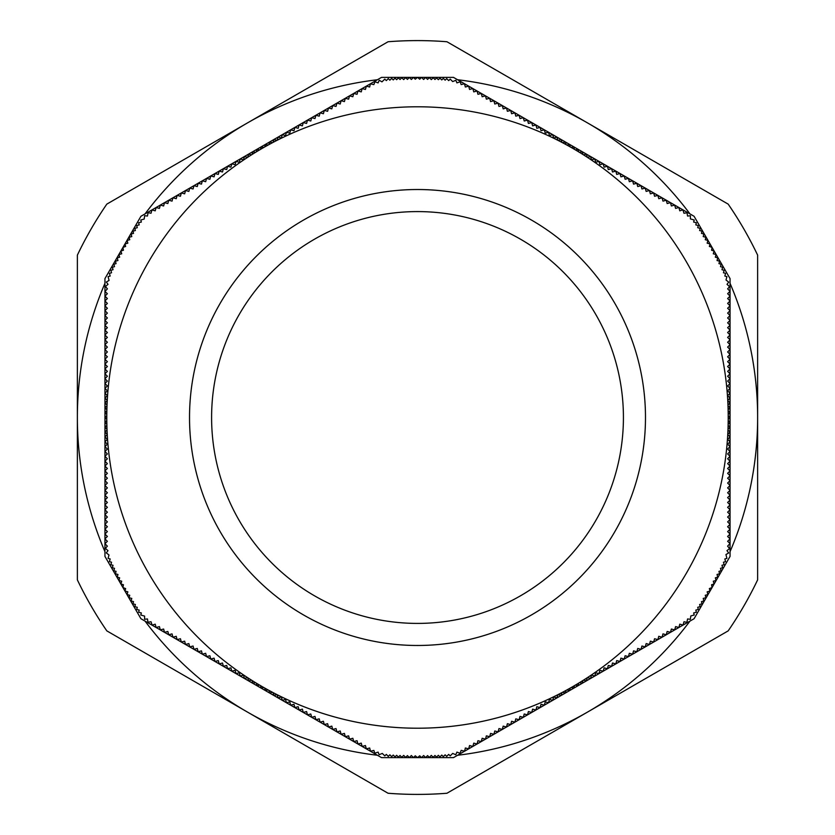 <?xml version="1.0" encoding="UTF-8"?>
<svg xmlns="http://www.w3.org/2000/svg" width="835" height="835" viewBox="0 0 835 835"><rect width="100%" height="100%" fill="white"/><g stroke="black" fill="none" stroke-linecap="round" stroke-linejoin="round"><path stroke-width="1.25" d="M104.949 278.598L104.949 556.402L140.927 618.725L381.522 757.627L453.478 757.627L694.073 618.725L730.051 556.402L730.051 278.598L694.073 216.275L453.478 77.373L381.522 77.373L140.927 216.275L104.949 278.598M727.744 400.393L730.051 398.076L727.629 395.654L730.051 393.222L727.629 390.801L730.051 388.369L727.629 385.937L730.051 383.515L727.629 381.084L730.051 378.662L727.629 376.23L730.051 373.798L727.629 371.377L730.051 368.945L727.629 366.523L730.051 364.091L727.629 361.67L730.051 359.238L727.629 356.806L730.051 354.384L727.629 351.952L730.051 349.531L727.629 347.099L730.051 344.667L727.629 342.246L730.051 339.814L727.629 337.392L730.051 334.96L727.629 332.539L730.051 330.107L727.629 327.675L730.051 325.253L727.629 322.821L730.051 320.4L727.629 317.968L730.051 315.536L727.629 313.115L730.051 310.683L727.629 308.261L730.051 305.829L727.629 303.408L730.051 300.976L727.629 298.544L730.051 296.122L727.629 293.69L730.02 291.3L727.629 288.837L729.592 286.645L727.003 284.328L728.715 282.115L726.012 280.017L726.92 276.625L724.843 276.061L725.573 273.348L723.454 272.784L724.122 270.289L721.983 269.715L722.64 267.242L720.49 266.668L721.137 264.225L718.945 263.641L719.603 261.209L717.046 260.53L717.766 257.827L715.345 257.18L716.054 254.539L713.299 253.798L714.061 250.949L711.587 250.281L712.067 247.431L709.353 246.429L710.021 243.945L707.172 243.183L707.903 240.428L705.262 239.718L705.919 237.297L703.216 236.576L703.895 234.019L701.473 233.372L702.058 231.18L699.626 230.523L700.2 228.373L697.726 227.704L698.3 225.565L695.805 224.897L696.369 222.778L693.655 222.047L694.219 219.981L690.409 218.916L690.409 215.733L687.56 216.067L687.017 212.758L683.959 213.269L682.905 209.867L679.784 210.827L678.897 207.508L675.578 208.395L674.69 205.086L671.371 205.974L670.484 202.654L667.165 203.542L666.278 200.233L662.969 201.12L662.072 197.801L658.763 198.688L657.876 195.369L654.557 196.267L653.669 192.948L650.35 193.835L649.463 190.516L646.144 191.403L645.257 188.094L641.938 188.981L641.05 185.662L637.731 186.549L636.844 183.23L633.535 184.128L632.638 180.809L629.329 181.696L628.442 178.377L625.123 179.264L624.236 175.955L620.916 176.843L620.029 173.523L616.71 174.411L615.823 171.102L612.504 171.989L611.617 168.67L608.297 169.557L607.41 166.238L604.102 167.136L603.214 163.817L599.895 164.704L599.008 161.385L595.689 162.272L594.802 158.963L591.483 159.85L590.596 156.531L587.443 157.377M452.695 753.42L455.774 754.736L456.912 752.095L460.054 753.274L461.15 750.373L464.615 751.166L465.345 747.983L468.654 748.87L469.552 745.551L472.861 746.438L473.748 743.129L477.067 744.016L477.954 740.697L481.273 741.584L482.16 738.265L485.479 739.163L486.367 735.844L489.686 736.731L490.573 733.412L493.882 734.299L494.779 730.99L498.088 731.878L498.975 728.558L502.294 729.446L503.181 726.126L506.501 727.024L507.388 723.705L510.707 724.592L511.594 721.273L514.913 722.16L515.8 718.851L519.12 719.739L520.007 716.42L523.315 717.307L524.213 713.998L527.522 714.885L528.409 711.566L531.728 712.453L532.615 709.134L535.934 710.032L536.822 706.713L540.141 707.6L541.028 704.281L544.347 705.168L545.234 701.859L548.553 702.746L549.44 699.427L552.749 700.314L553.636 696.995L556.955 697.893L557.801 694.73A310.714 310.714 0 0 1 277.199 694.73L278.045 697.893L281.364 696.995L282.251 700.314L285.56 699.427L286.447 702.746L289.766 701.859L290.653 705.168L293.972 704.281L294.859 707.6L298.178 706.713L299.066 710.032L302.385 709.134L303.272 712.453L306.591 711.566L307.478 714.885L310.787 713.998L311.685 717.307L314.993 716.42L315.88 719.739L319.2 718.851L320.087 722.16L323.406 721.273L324.293 724.592L327.612 723.705L328.499 727.024L331.819 726.126L332.706 729.446L336.025 728.558L336.912 731.878L340.221 730.99L341.118 734.299L344.427 733.412L345.314 736.731L348.633 735.844L349.521 739.163L352.84 738.265L353.727 741.584L357.046 740.697L357.933 744.016L361.252 743.129L362.139 746.438L365.448 745.551L366.346 748.87L369.654 747.983L370.531 751.25L373.861 750.404L374.779 753.201L378.088 752.126L379.142 754.704L382.305 753.42L384.799 755.905L386.313 754.391L388.296 756.374L389.851 754.819L391.678 756.646L393.243 755.08L395.059 756.886L396.635 755.31L398.42 757.094L400.028 755.487L401.802 757.272L403.67 755.393L405.653 757.376L407.428 755.602L409.359 757.533L411.373 755.518L413.461 757.606L415.277 755.79L417.5 757.627L419.723 755.79L421.539 757.606L423.627 755.518L425.641 757.533L427.572 755.602L429.347 757.376L431.33 755.393L433.198 757.272L434.972 755.487L436.58 757.094L438.365 755.31L439.941 756.886L441.757 755.08L443.322 756.646L445.149 754.819L446.704 756.374L448.687 754.391L450.201 755.905L452.695 753.42M587.443 677.623L590.596 678.469L591.483 675.15L594.802 676.037L595.689 672.728L599.008 673.615L599.895 670.296L603.214 671.183L604.102 667.864L607.41 668.762L608.297 665.443L611.617 666.33L612.504 663.011L615.823 663.898L616.71 660.589L620.029 661.477L620.916 658.157L624.236 659.045L625.123 655.736L628.442 656.623L629.329 653.304L632.638 654.191L633.535 650.872L636.844 651.77L637.731 648.451L641.05 649.338L641.938 646.019L645.257 646.906L646.144 643.597L649.463 644.484L650.35 641.165L653.669 642.052L654.557 638.733L657.876 639.631L658.763 636.312L662.072 637.199L662.969 633.88L666.278 634.767L667.165 631.458L670.484 632.346L671.371 629.026L674.69 629.914L675.578 626.605L678.897 627.492L679.784 624.173L683.051 625.05L683.99 621.741L686.871 622.357L687.581 618.944L690.347 619.33L690.816 615.938L694.219 615.019L693.655 612.953L696.369 612.222L695.805 610.103L698.3 609.435L697.726 607.296L700.2 606.628L699.626 604.477L702.058 603.82L701.473 601.628L703.895 600.981L703.216 598.424L705.919 597.703L705.262 595.282L707.903 594.572L707.172 591.817L710.021 591.055L709.353 588.571L712.067 587.569L711.587 584.719L714.061 584.051L713.299 581.202L716.054 580.461L715.345 577.82L717.766 577.173L717.046 574.47L719.603 573.791L718.945 571.359L721.137 570.775L720.49 568.332L722.64 567.758L721.983 565.285L724.122 564.71L723.454 562.216L725.573 561.652L724.843 558.939L726.92 558.375L725.939 554.555L728.694 552.968L726.972 550.662L729.56 548.532L727.598 546.142L730.02 543.533L727.629 541.31L730.051 538.878L727.629 536.456L730.051 534.024L727.629 531.592L730.051 529.171L727.629 526.739L730.051 524.317L727.629 521.885L730.051 519.464L727.629 517.032L730.051 514.6L727.629 512.179L730.051 509.747L727.629 507.325L730.051 504.893L727.629 502.461L730.051 500.04L727.629 497.608L730.051 495.186L727.629 492.754L730.051 490.333L727.629 487.901L730.051 485.469L727.629 483.048L730.051 480.616L727.629 478.194L730.051 475.762L727.629 473.33L730.051 470.909L727.629 468.477L730.051 466.055L727.629 463.623L730.051 461.202L727.629 458.77L730.051 456.338L727.629 453.916L730.051 451.484L727.629 449.063L730.051 446.631L727.629 444.199L730.051 441.778L727.629 439.346L730.051 436.924L727.744 434.607M557.801 140.27L556.955 137.107L553.636 138.005L552.749 134.685L549.44 135.573L548.553 132.254L545.234 133.141L544.347 129.832L541.028 130.719L540.141 127.4L536.822 128.287L535.934 124.968L532.615 125.866L531.728 122.547L528.409 123.434L527.522 120.115L524.213 121.002L523.315 117.693L520.007 118.58L519.12 115.261L515.8 116.148L514.913 112.84L511.594 113.727L510.707 110.408L507.388 111.295L506.501 107.976L503.181 108.874L502.294 105.554L498.975 106.442L498.088 103.122L494.779 104.01L493.882 100.701L490.573 101.588L489.686 98.269L486.367 99.156L485.479 95.837L482.16 96.735L481.273 93.416L477.954 94.303L477.067 90.984L473.748 91.871L472.861 88.562L469.552 89.449L468.654 86.13L465.345 87.017L464.469 83.75L461.139 84.596L460.221 81.799L456.912 82.874L455.858 80.296L452.695 81.579L450.201 79.095L448.687 80.609L446.704 78.626L445.149 80.181L443.322 78.354L441.757 79.92L439.941 78.114L438.365 79.69L436.58 77.906L434.972 79.513L433.198 77.728L431.33 79.607L429.347 77.624L427.572 79.398L425.641 77.467L423.627 79.482L421.539 77.394L419.723 79.21L417.5 77.373L415.277 79.21L413.461 77.394L411.373 79.482L409.359 77.467L407.428 79.398L405.653 77.624L403.67 79.607L401.802 77.728L400.028 79.513L398.42 77.906L396.635 79.69L395.059 78.114L393.243 79.92L391.678 78.354L389.851 80.181L388.296 78.626L386.313 80.609L384.799 79.095L381.981 81.861L379.226 80.264L378.088 82.905L374.946 81.726L373.85 84.627L370.385 83.834L369.654 87.017L366.346 86.13L365.448 89.449L362.139 88.562L361.252 91.871L357.933 90.984L357.046 94.303L353.727 93.416L352.84 96.735L349.521 95.837L348.633 99.156L345.314 98.269L344.427 101.588L341.118 100.701L340.221 104.01L336.912 103.122L336.025 106.442L332.706 105.554L331.819 108.874L328.499 107.976L327.612 111.295L324.293 110.408L323.406 113.727L320.087 112.84L319.2 116.148L315.88 115.261L314.993 118.58L311.685 117.693L310.787 121.002L307.478 120.115L306.591 123.434L303.272 122.547L302.385 125.866L299.066 124.968L298.178 128.287L294.859 127.4L293.972 130.719L290.653 129.832L289.766 133.141L286.447 132.254L285.56 135.573L282.251 134.685L281.364 138.005L278.045 137.107L277.199 140.27M247.557 157.377L244.404 156.531L243.517 159.85L240.198 158.963L239.311 162.272L235.992 161.385L235.105 164.704L231.786 163.817L230.898 167.136L227.59 166.238L226.702 169.557L223.383 168.67L222.496 171.989L219.177 171.102L218.29 174.411L214.971 173.523L214.084 176.843L210.764 175.955L209.877 179.264L206.558 178.377L205.671 181.696L202.362 180.809L201.465 184.128L198.156 183.23L197.269 186.549L193.95 185.662L193.062 188.981L189.743 188.094L188.856 191.403L185.537 190.516L184.65 193.835L181.331 192.948L180.444 196.267L177.124 195.369L176.237 198.688L172.929 197.801L172.031 201.12L168.722 200.233L167.835 203.542L164.516 202.654L163.629 205.974L160.31 205.086L159.422 208.395L156.103 207.508L155.216 210.827L151.949 209.95L151.01 213.259L148.129 212.643L147.419 216.056L144.653 215.67L144.184 219.062L140.781 219.981L141.345 222.047L138.631 222.778L139.195 224.897L136.7 225.565L137.274 227.704L134.8 228.373L135.374 230.523L132.942 231.18L133.527 233.372L131.105 234.019L131.784 236.576L129.081 237.297L129.738 239.718L127.097 240.428L127.828 243.183L124.979 243.945L125.647 246.429L122.933 247.431L123.413 250.281L120.939 250.949L121.701 253.798L118.946 254.539L119.655 257.18L117.234 257.827L117.954 260.53L115.397 261.209L116.055 263.641L113.863 264.225L114.51 266.668L112.36 267.242L113.017 269.715L110.878 270.289L111.546 272.784L109.427 273.348L110.157 276.061L108.08 276.625L109.061 280.445L106.306 282.032L108.028 284.338L105.44 286.468L107.402 288.858L104.98 291.467L107.371 293.69L104.949 296.122L107.371 298.544L104.949 300.976L107.371 303.408L104.949 305.829L107.371 308.261L104.949 310.683L107.371 313.115L104.949 315.536L107.371 317.968L104.949 320.4L107.371 322.821L104.949 325.253L107.371 327.675L104.949 330.107L107.371 332.539L104.949 334.96L107.371 337.392L104.949 339.814L107.371 342.246L104.949 344.667L107.371 347.099L104.949 349.531L107.371 351.952L104.949 354.384L107.371 356.806L104.949 359.238L107.371 361.67L104.949 364.091L107.371 366.523L104.949 368.945L107.371 371.377L104.949 373.798L107.371 376.23L104.949 378.662L107.371 381.084L104.949 383.515L107.371 385.937L104.949 388.369L107.371 390.801L104.949 393.222L107.371 395.654L104.949 398.076L107.256 400.393M107.256 434.607L104.949 436.924L107.371 439.346L104.949 441.778L107.371 444.199L104.949 446.631L107.371 449.063L104.949 451.484L107.371 453.916L104.949 456.338L107.371 458.77L104.949 461.202L107.371 463.623L104.949 466.055L107.371 468.477L104.949 470.909L107.371 473.33L104.949 475.762L107.371 478.194L104.949 480.616L107.371 483.048L104.949 485.469L107.371 487.901L104.949 490.333L107.371 492.754L104.949 495.186L107.371 497.608L104.949 500.04L107.371 502.461L104.949 504.893L107.371 507.325L104.949 509.747L107.371 512.179L104.949 514.6L107.371 517.032L104.949 519.464L107.371 521.885L104.949 524.317L107.371 526.739L104.949 529.171L107.371 531.592L104.949 534.024L107.371 536.456L104.949 538.878L107.371 541.31L104.98 543.7L107.371 546.163L105.408 548.355L107.997 550.672L106.285 552.885L108.988 554.983L108.08 558.375L110.157 558.939L109.427 561.652L111.546 562.216L110.878 564.71L113.017 565.285L112.36 567.758L114.51 568.332L113.863 570.775L116.055 571.359L115.397 573.791L117.954 574.47L117.234 577.173L119.655 577.82L118.946 580.461L121.701 581.202L120.939 584.051L123.413 584.719L122.933 587.569L125.647 588.571L124.979 591.055L127.828 591.817L127.097 594.572L129.738 595.282L129.081 597.703L131.784 598.424L131.105 600.981L133.527 601.628L132.942 603.82L135.374 604.477L134.8 606.628L137.274 607.296L136.7 609.435L139.195 610.103L138.631 612.222L141.345 612.953L140.781 615.019L144.591 616.084L144.591 619.267L147.44 618.933L147.983 622.242L151.041 621.731L152.095 625.133L155.216 624.173L156.103 627.492L159.422 626.605L160.31 629.914L163.629 629.026L164.516 632.346L167.835 631.458L168.722 634.767L172.031 633.88L172.929 637.199L176.237 636.312L177.124 639.631L180.444 638.733L181.331 642.052L184.65 641.165L185.537 644.484L188.856 643.597L189.743 646.906L193.062 646.019L193.95 649.338L197.269 648.451L198.156 651.77L201.465 650.872L202.362 654.191L205.671 653.304L206.558 656.623L209.877 655.736L210.764 659.045L214.084 658.157L214.971 661.477L218.29 660.589L219.177 663.898L222.496 663.011L223.383 666.33L226.702 665.443L227.59 668.762L230.898 667.864L231.786 671.183L235.105 670.296L235.992 673.615L239.311 672.728L240.198 676.037L243.517 675.15L244.404 678.469L247.557 677.623M587.235 157.241L586.389 154.099L583.54 154.872M582.945 154.496L582.183 151.678L579.542 152.387M578.676 151.866L577.977 149.246L575.451 149.924M574.449 149.34L573.781 146.824L571.255 147.492M570.253 146.929L569.574 144.392L566.955 145.092M566.078 144.612L565.368 141.971L562.55 142.722M561.924 142.388L561.162 139.539L558.02 140.374M107.037 429.973L104.949 432.071L107.245 434.367M106.88 425.276L104.949 427.207L107.005 429.273M104.949 422.353L106.859 424.264A310.714 310.714 0 0 1 106.796 420.506L104.949 422.353M104.949 417.5L106.786 419.347A310.714 310.714 0 0 1 106.786 415.653L104.949 417.5M106.859 410.736L104.949 412.647L106.796 414.494M107.005 405.726L104.949 407.793L106.88 409.724M107.245 400.633L104.949 402.929L107.037 405.027M727.755 434.367L730.051 432.071L727.963 429.973A310.714 310.714 0 0 1 727.755 434.367M727.995 429.273L730.051 427.207L728.12 425.276M728.141 424.264L730.051 422.353L728.203 420.506A310.714 310.714 0 0 1 728.141 424.264M728.214 419.347L730.051 417.5L728.214 415.653A310.714 310.714 0 0 1 728.214 417.5A310.714 310.714 0 0 0 417.5 106.786A310.714 310.714 0 0 0 106.786 417.5A310.714 310.714 0 0 0 417.5 728.214A310.714 310.714 0 0 0 728.214 417.5A310.714 310.714 0 0 0 417.5 106.786A310.714 310.714 0 0 0 106.786 417.5A310.714 310.714 0 0 0 417.5 728.214A310.714 310.714 0 0 0 728.214 417.5M728.203 414.494L730.051 412.647L728.141 410.736A310.714 310.714 0 0 1 728.203 414.494M728.12 409.724L730.051 407.793L727.995 405.726M727.963 405.027L730.051 402.929L727.755 400.633M583.54 680.128L586.389 680.901L587.235 677.759M579.542 682.612L582.183 683.322L582.945 680.504M577.977 685.754L578.676 683.134A310.714 310.714 0 0 1 575.451 685.076L577.977 685.754M571.255 687.508L573.781 688.176L574.449 685.66M569.574 690.608L570.253 688.071A310.714 310.714 0 0 1 566.955 689.908L569.574 690.608M565.368 693.029L566.078 690.388A310.714 310.714 0 0 1 562.55 692.278L565.368 693.029M558.02 694.626L561.162 695.461L561.924 692.612M276.98 140.374L273.838 139.539L273.076 142.388M272.45 142.722L269.632 141.971L268.922 144.612M268.045 145.092L265.426 144.392L264.747 146.929M263.745 147.492L261.219 146.824L260.551 149.34M259.549 149.924L257.023 149.246L256.324 151.866M255.458 152.387L252.817 151.678L252.055 154.496M251.46 154.872L248.611 154.099L247.765 157.241M273.838 695.461L276.98 694.626A310.714 310.714 0 0 1 273.076 692.612L273.838 695.461M269.632 693.029L272.45 692.278A310.714 310.714 0 0 1 268.922 690.388L269.632 693.029M265.426 690.608L268.045 689.908A310.714 310.714 0 0 1 264.747 688.071L265.426 690.608M261.219 688.176L263.745 687.508A310.714 310.714 0 0 1 260.551 685.66L261.219 688.176M257.023 685.754L259.549 685.076A310.714 310.714 0 0 1 256.324 683.134L257.023 685.754M252.055 680.504L252.817 683.322L255.458 682.612M247.765 677.759L248.611 680.901L251.46 680.128M623.421 417.5A205.921 205.921 0 0 0 314.545 239.175A205.921 205.921 0 0 0 314.545 595.825A205.921 205.921 0 0 0 623.421 417.5M446.944 793.25L728.183 630.874A376.898 376.898 0 0 0 757.627 579.876L757.627 255.124A376.898 376.898 0 0 0 728.183 204.126L446.944 41.75A376.898 376.898 0 0 0 388.056 41.75L106.817 204.126A376.898 376.898 0 0 0 77.373 255.124L77.373 579.876A376.898 376.898 0 0 0 106.817 630.874L388.056 793.25A376.898 376.898 0 0 0 446.944 793.25M145.04 621.094A340.127 340.127 0 0 0 377.41 755.257M104.949 283.336A340.127 340.127 0 0 0 104.949 551.664M377.41 79.743A340.127 340.127 0 0 0 145.04 213.906M689.96 213.906A340.127 340.127 0 0 0 457.59 79.743M730.051 551.664A340.127 340.127 0 0 0 730.051 283.336M457.59 755.257A340.127 340.127 0 0 0 689.96 621.094M189.524 417.5A227.976 227.976 0 0 0 531.488 614.936A227.976 227.976 0 0 0 531.488 220.064A227.976 227.976 0 0 0 189.524 417.5"/></g></svg>
